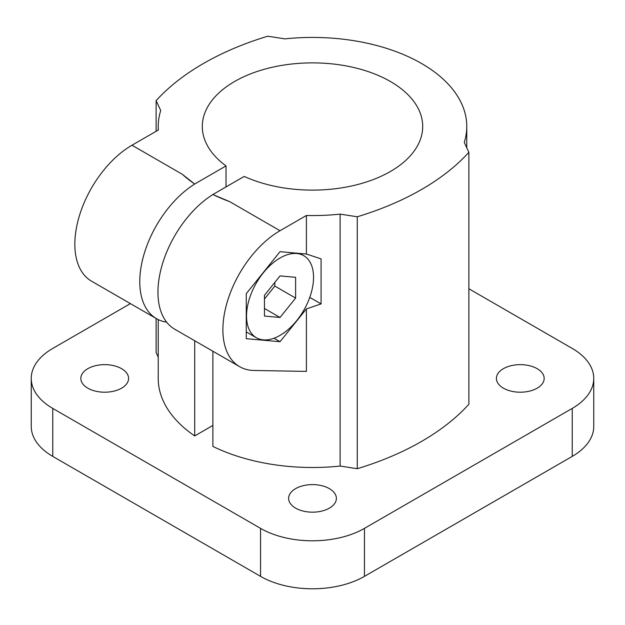 <?xml version="1.0" encoding="UTF-8"?>
<svg xmlns="http://www.w3.org/2000/svg" width="625" height="625" viewBox="0 0 625 625"><rect width="100%" height="100%" fill="white"/><g stroke="black" fill="none" stroke-linecap="round" stroke-linejoin="round"><path stroke-width="0.94" d="M466.773 147.82L466.773 126.492A154.273 89.07 0 0 1 464.281 142.445L468.875 152.336A264.469 152.688 0 0 1 357.266 216.773L340.125 214.125A154.273 89.07 0 0 1 306.398 215.492L280.031 230.711L229.672 201.633A154.273 89.07 0 0 1 212.883 194.508L244.203 176.422A110.195 63.617 0 0 0 360.547 183.75A110.195 63.617 0 0 0 422.695 126.492A110.195 63.617 0 0 0 390.422 81.508A110.195 63.617 0 0 0 270.328 67.719A110.195 63.617 0 0 0 202.305 126.492A110.195 63.617 0 0 0 226.023 165.922L226.023 186.922M87.828 388.172A23.875 13.781 0 0 0 113.852 391.156A23.875 13.781 0 0 0 128.586 378.422A23.875 13.781 0 0 0 104.711 364.641A23.875 13.781 0 0 0 80.836 378.422A23.875 13.781 0 0 0 87.828 388.172M503.406 388.172A23.875 13.781 0 0 0 529.422 391.156A23.875 13.781 0 0 0 544.164 378.422A23.875 13.781 0 0 0 520.289 364.641A23.875 13.781 0 0 0 496.414 378.422A23.875 13.781 0 0 0 503.406 388.172M295.617 508.133A23.875 13.781 0 0 0 321.641 511.125A23.875 13.781 0 0 0 336.375 498.383A23.875 13.781 0 0 0 312.5 484.602A23.875 13.781 0 0 0 288.625 498.383A23.875 13.781 0 0 0 295.617 508.133M212.883 351.234L212.883 446.43A154.273 89.07 0 0 0 340.125 466.055L357.266 468.703A264.469 152.688 0 0 0 468.875 404.266L468.875 152.336M158.227 319.602L158.227 378.422A154.273 89.07 0 0 0 194.703 435.938L212.883 425.437M156.125 318.469L156.125 352.578L158.227 357.102M130.398 303.609L52.766 348.43A73.461 42.414 0 0 0 31.25 378.422A73.461 42.414 0 0 0 52.766 408.414L260.555 528.375A73.461 42.414 0 0 0 364.445 528.375L572.234 408.414A73.461 42.414 0 0 0 593.75 378.422A73.461 42.414 0 0 0 572.234 348.43L468.875 288.758M31.25 378.422L31.25 426.406A73.461 42.414 0 0 0 52.766 456.398L260.555 576.367A73.461 42.414 0 0 0 364.445 576.367L572.234 456.398A73.461 42.414 0 0 0 593.75 426.406L593.75 378.422M194.703 184.055L182.344 174.312A154.273 89.07 0 0 0 194.703 184.008L194.703 184.055A80.812 46.656 120 0 0 143.711 255.367A80.812 46.656 120 0 0 156.516 318.695A80.812 46.656 120 0 0 166.641 322.148M466.773 126.492A154.273 89.07 0 0 0 284.875 38.867L267.734 36.211A264.469 152.688 0 0 0 156.125 100.648L160.719 110.539A154.273 89.07 0 0 0 158.227 126.492A154.273 89.07 0 0 0 158.344 130.016L131.984 145.234A80.812 46.656 120 0 0 79.195 216.445A80.812 46.656 120 0 0 91.578 281.203L156.516 318.695M194.703 184.008L226.023 165.922M357.266 216.773L357.266 468.703M340.125 214.125L340.125 466.055M156.125 100.648L156.125 131.297M280.031 230.711A80.812 46.656 120 0 0 227.242 301.922A80.812 46.656 120 0 0 239.625 366.68L174.695 329.188A80.812 46.656 -60 0 1 161.891 265.859A80.812 46.656 -60 0 1 212.883 194.555L212.883 194.508M194.703 340.742L194.703 435.938M280.031 335.383A47.383 27.359 -60 0 1 256.344 337.727A47.383 27.359 -60 0 1 256.344 283.016A47.383 27.359 -60 0 1 303.727 255.656A47.383 27.359 -60 0 1 310.992 293.625A47.383 27.359 -60 0 1 280.031 335.383M280.031 275.914L264.453 295.305L264.453 316.078L280.031 317.469L295.617 298.086L295.617 277.305L280.031 275.914M264.453 299.016L274.836 286.086L274.836 282.375M274.836 286.086L295.617 298.086M264.453 308.477L280.031 317.469M274 338.234L280.031 341.711L306.398 308.922L321.086 303.914L309.758 297.375M280.031 341.711L246.266 338.695L246.266 293.68L280.031 251.672L306.398 254.031L321.086 258.898L321.086 303.914M306.398 215.492L306.398 254.031M239.625 366.68A80.812 46.656 120 0 0 253.852 370.461L306.398 371.398L306.398 308.922M229.672 201.633L212.883 194.555M572.234 408.414L572.234 456.398M364.445 528.375L364.445 576.367M260.555 528.375L260.555 576.367M52.766 408.414L52.766 456.398M182.344 174.312L131.984 145.234M158.227 130.086L158.227 126.492M246.266 331.914L256.344 337.727M299.898 253.445L303.727 255.656"/></g></svg>
